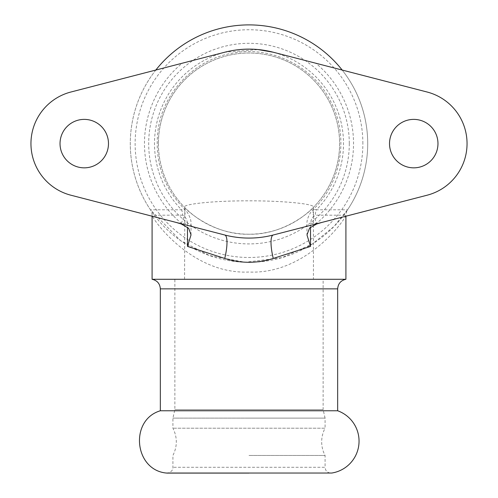 <?xml version="1.0" encoding="UTF-8"?>
<svg xmlns="http://www.w3.org/2000/svg" width="498" height="498" viewBox="0 0 498 498"><rect width="100%" height="100%" fill="white"/><g stroke="black" fill="none" stroke-linecap="round" stroke-linejoin="round"><path stroke-width="0.37" stroke-dasharray="2.49 1.87" d="M337.669 410.775L160.331 410.775M249 455.458L325.076 455.458L249 455.458M249 473.1L330.89 473.1C327.354 472.758 325.418 470.815 325.076 467.286L172.924 467.286L325.076 467.286L325.076 455.458A29.071 29.071 0 0 1 325.076 428.199L172.924 428.199L325.076 428.199L325.076 418.108L249 418.108L325.076 418.108L323.134 409.655L174.866 409.655L323.134 409.655L323.134 279.285L152.089 279.285M249 418.108L172.924 418.108L249 418.108M345.911 279.285L323.134 279.285M249 279.285L174.866 279.285L249 279.285M313.441 279.285L184.559 279.285L313.441 279.285L313.441 207.044C314.338 203.912 283.511 200.744 249 200.831C212.254 200.719 180.382 204.336 184.82 207.573C187.74 211.644 214.98 235.205 249 234.222C283.02 235.205 310.26 211.644 313.18 207.573L313.441 207.044M232.498 50.559A94.508 94.508 0 0 0 181.533 209.795A9.692 6.636 -90 0 1 182.66 215.192C185.293 216.474 186.906 219.176 187.491 223.297L181.34 223.297L185.044 213.991L184.721 209.347L181.533 209.795L150.446 209.795A9.692 9.692 0 0 1 152.089 215.192L182.66 215.192M155.824 70.05A118.711 118.711 0 0 0 130.289 143.611A118.711 118.711 0 0 1 249 24.9A118.711 118.711 0 0 1 367.711 143.611A118.711 118.711 0 0 1 249 262.328A118.711 118.711 0 0 1 130.289 143.611A118.711 118.711 0 0 0 150.446 209.795L180.562 240.621L209.334 255.493L245.246 262.265L282.005 257.64L312.451 243.964L333.965 226.509L347.554 209.795A9.692 9.692 0 0 0 345.911 215.192C344.921 220.377 305.324 274.691 249 272.02C192.67 274.678 153.098 220.384 152.089 215.192L152.089 216.207M342.176 70.05A118.711 118.711 0 0 1 347.554 209.795L316.467 209.795A9.692 6.636 -90 0 0 315.34 215.192L345.911 215.192L345.911 216.207M265.502 50.559A94.508 94.508 0 0 1 316.467 209.795L313.279 209.341L312.956 213.991L316.66 223.297L310.509 223.297C311.094 219.176 312.707 216.474 315.34 215.192M181.34 224L181.34 223.297A104.536 104.536 0 0 1 182.156 63.24L70.909 92.012A53.298 53.298 0 0 0 70.909 195.216L224.735 234.994C240.914 239.09 257.086 239.09 273.265 234.994L427.091 195.216A53.298 53.298 0 0 0 427.091 92.012L315.844 63.24A104.536 104.536 0 0 1 316.66 223.297L316.66 224M108.483 143.611A24.228 24.228 0 0 0 72.142 122.633A24.228 24.228 0 0 0 72.142 164.595A24.228 24.228 0 0 0 108.483 143.611M273.265 52.228L315.844 63.24M182.156 63.24L224.735 52.228L258.132 49.576M437.972 143.611A24.228 24.228 0 0 0 401.631 122.633A24.228 24.228 0 0 0 401.631 164.595A24.228 24.228 0 0 0 437.972 143.611M349.297 143.611A100.297 100.297 0 0 1 198.851 230.474A100.297 100.297 0 0 1 198.851 56.747A100.297 100.297 0 0 1 349.297 143.611M158.389 143.611A90.611 90.611 0 0 0 249 234.222A90.611 90.611 0 0 0 339.611 143.611A90.611 90.611 0 0 0 249 53.006A90.611 90.611 0 0 0 158.389 143.611A90.611 90.611 0 0 1 283.605 59.872A90.611 90.611 0 0 1 313.18 207.573A90.611 90.611 0 0 0 283.605 59.872A90.611 90.611 0 0 0 184.82 207.573A90.611 90.611 0 0 1 158.389 143.611M362.868 143.611A113.868 113.868 0 0 0 192.066 45.001A113.868 113.868 0 0 0 192.066 242.227A113.868 113.868 0 0 0 362.868 143.611M184.559 279.285L184.82 207.573M331.793 473.032L166.208 473.032M337.669 288.865L160.331 288.865M187.491 223.297L187.491 227.181M310.509 227.181L310.509 223.297M167.11 473.1C165.51 473.803 173.528 472.328 172.924 467.286L172.924 455.458C177.437 446.37 177.437 437.288 172.924 428.199L172.924 418.108L174.866 409.655L174.866 279.285M191.027 234.869L191.027 223.297C191.269 217.576 186.177 210.218 184.714 209.341C163.587 187.684 154.623 161.813 157.835 131.721C162.174 92.977 194.662 59.007 233.126 53.056C271.317 45.567 313.429 66.464 330.684 101.418C349.291 136.128 341.858 182.243 313.279 209.347C310.528 211.625 306.737 218.659 306.973 223.297L306.973 234.869M347.448 209.951L346.017 212.048M150.975 210.579L150.514 209.895"/><path stroke-width="0.75" d="M166.208 473.032C134.124 469.863 129.405 419.895 160.331 410.775L337.669 410.775A32.27 32.27 0 0 1 331.793 473.032L166.208 473.032L331.793 473.032M152.089 279.285L345.911 279.285C340.806 280.455 338.061 283.648 337.669 288.865L160.331 288.865C159.939 283.648 157.194 280.455 152.089 279.285L152.089 216.207M258.132 49.576L273.265 52.228A96.911 96.911 0 0 0 224.735 52.228L70.909 92.012A53.298 53.298 0 0 0 70.909 195.216L224.735 234.994A24.228 5.883 -75.5 0 1 224.735 258.45L187.491 246.41L191.027 234.869L188.674 228.314L181.34 224L176.336 222.482M321.664 222.482L316.66 224.007L309.594 228.028L306.973 234.869L310.509 246.41L273.265 258.45A24.228 5.883 -104.5 0 1 273.265 234.994L427.091 195.216A53.298 53.298 0 0 0 427.091 92.012L273.265 52.228M155.824 70.05A118.711 118.711 0 0 1 342.176 70.05M265.502 50.559A94.508 94.508 0 0 0 232.498 50.559M224.735 258.45C240.914 263.567 257.086 263.567 273.265 258.45M224.735 234.994A96.911 96.911 0 0 0 273.265 234.994M345.911 216.207L345.911 279.285M437.972 143.611A24.228 24.228 0 0 1 401.631 164.595A24.228 24.228 0 0 1 401.631 122.633A24.228 24.228 0 0 1 437.972 143.611M108.483 143.611A24.228 24.228 0 0 1 72.142 164.595A24.228 24.228 0 0 1 72.142 122.633A24.228 24.228 0 0 1 108.483 143.611M187.491 227.181L187.491 246.41M310.509 246.41L310.509 227.181M337.669 410.775L337.669 288.865M160.331 410.775L160.331 288.865M249 473.1L167.11 473.1"/></g></svg>
